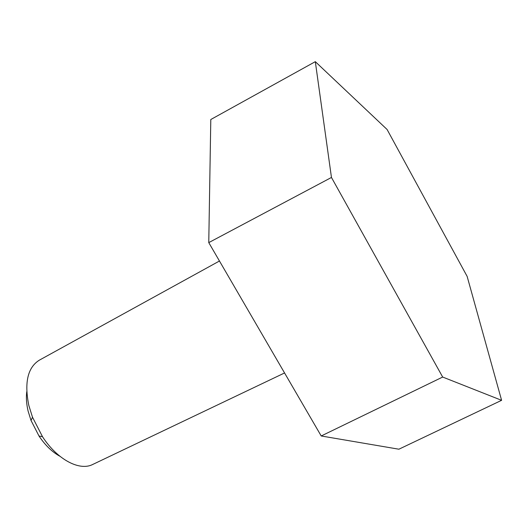 <?xml version="1.0" encoding="UTF-8"?>
<svg xmlns="http://www.w3.org/2000/svg" width="528" height="528" viewBox="0 0 528 528"><rect width="100%" height="100%" fill="white"/><g stroke="black" fill="none" stroke-linecap="round" stroke-linejoin="round"><path stroke-width="0.79" d="M208.765 242.616L210.797 119.513L315.315 61.657L387.083 129.485L467.135 276.388L501.6 400.316L442.675 377.045L331.459 177.461L208.765 242.616L321.209 435.976L442.675 377.045M331.459 177.461L315.315 61.657M501.6 400.316L398.891 449.209L321.209 435.976M26.763 391.69C25.991 397.571 26.446 404.065 28.129 411.173L31.033 420.479L38.993 435.996C45.236 445.315 52.206 452.06 59.895 456.251M219.463 261.01L39.29 360.195C27.667 367.514 24.189 382.628 28.849 405.524L32.498 417.206L42.511 436.709C57.413 459.769 79.675 471.273 92.783 464.435L284.566 372.959M38.993 435.996L42.511 436.709M31.033 420.479L32.498 417.206"/></g></svg>
